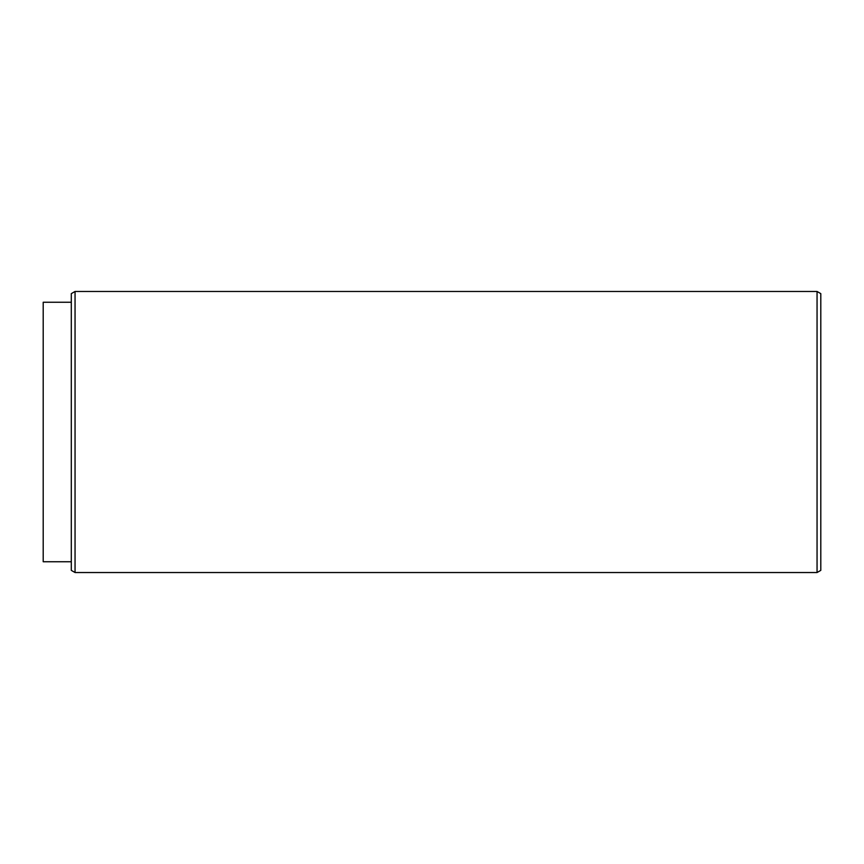 <?xml version="1.0" encoding="UTF-8"?>
<svg xmlns="http://www.w3.org/2000/svg" width="864" height="864" viewBox="0 0 864 864"><rect width="100%" height="100%" fill="white"/><g stroke="black" fill="none" stroke-linecap="round" stroke-linejoin="round"><path stroke-width="1.3" d="M71.302 432L71.302 570.37L75.049 572.53L75.049 291.47L71.302 293.63L71.302 432M817.052 572.53L820.8 570.37L820.8 293.63L817.052 291.47L817.052 572.53L75.049 572.53M71.302 561.751L43.2 561.751L43.2 302.249L71.302 302.249M817.052 291.47L75.049 291.47"/></g></svg>

